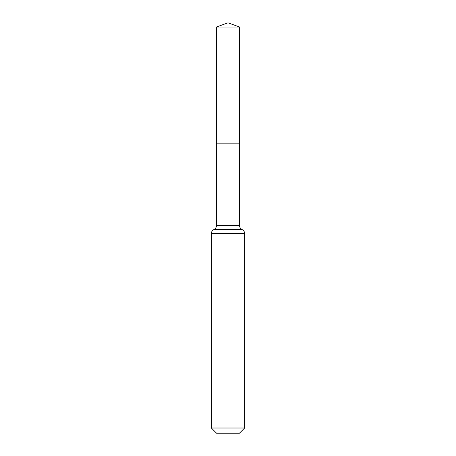 <?xml version="1.0" encoding="UTF-8"?>
<svg xmlns="http://www.w3.org/2000/svg" width="456" height="456" viewBox="0 0 456 456"><rect width="100%" height="100%" fill="white"/><g stroke="black" fill="none" stroke-linecap="round" stroke-linejoin="round"><path stroke-width="0.68" d="M244.638 428.013L239.451 433.2L216.549 433.2L211.362 428.013L244.638 428.013L244.638 233.546C244.564 231.711 243.709 230.371 242.079 229.528C240.449 228.678 239.6 227.339 239.52 225.503L216.48 225.503L216.423 143.15L239.577 143.15L216.423 143.15L216.355 27.041L228 22.8L239.645 27.041L216.355 27.041L228 22.8M211.362 428.013L211.362 233.546C211.436 231.711 212.291 230.371 213.921 229.528C215.551 228.678 216.4 227.339 216.48 225.503M239.52 225.503L239.645 27.041M242.079 229.528L213.921 229.528M244.638 233.546L211.362 233.546"/></g></svg>
